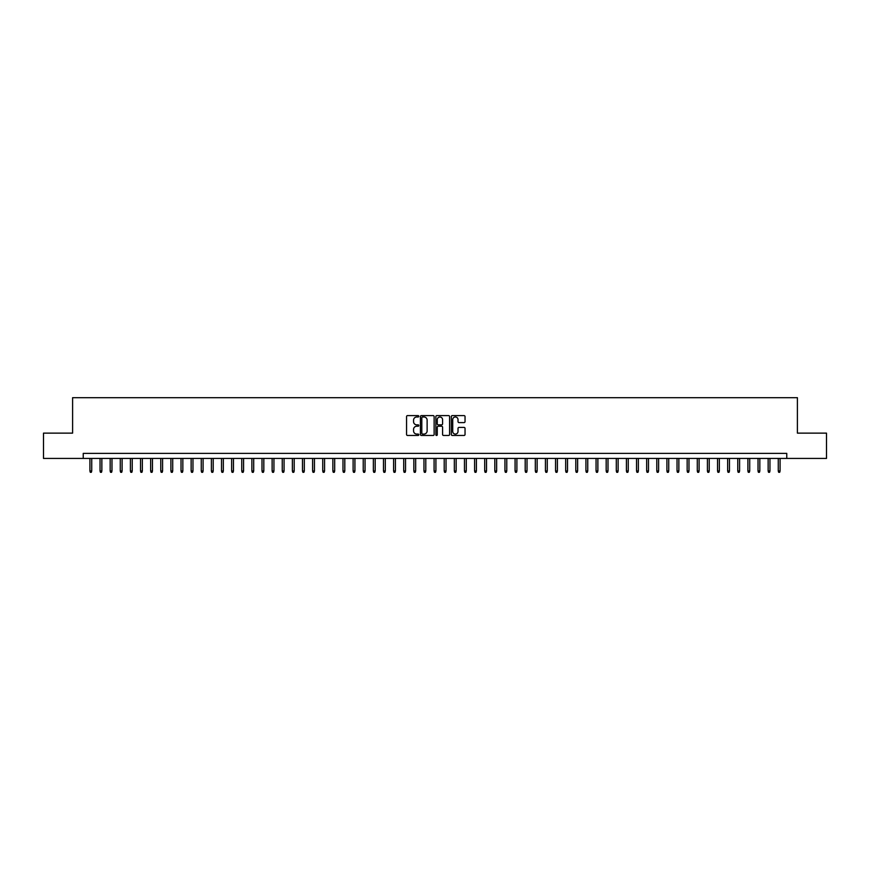<?xml version="1.0" encoding="UTF-8"?>
<svg xmlns="http://www.w3.org/2000/svg" width="870" height="870" viewBox="0 0 870 870"><rect width="100%" height="100%" fill="white"/><g stroke="black" fill="none" stroke-linecap="round" stroke-linejoin="round"><path stroke-width="1.3" d="M418.807 416.295A0.696 0.696 0 0 0 418.111 415.599L407.551 415.599A0.99 0.99 0 0 0 406.562 416.589L406.562 434.478A0.99 0.99 0 0 0 407.551 435.468L418.111 435.468A0.696 0.696 0 0 0 418.807 434.772A0.696 0.696 0 0 0 418.111 434.076L416.741 434.076A3.175 3.175 0 0 1 413.565 430.9L413.565 429.41A3.175 3.175 0 0 1 416.741 426.235L418.111 426.235A0.696 0.696 0 0 0 418.807 425.539A0.696 0.696 0 0 0 418.111 424.843L416.741 424.843A3.175 3.175 0 0 1 413.565 421.656L413.565 420.166A3.175 3.175 0 0 1 416.741 416.991L418.111 416.991A0.696 0.696 0 0 0 418.807 416.295M464.036 422.602A0.99 0.99 0 0 0 465.037 421.613L465.037 416.589A0.99 0.99 0 0 0 464.036 415.599L452.313 415.599A0.99 0.99 0 0 0 451.323 416.589L451.323 434.478A0.99 0.99 0 0 0 452.313 435.468L464.036 435.468A0.99 0.99 0 0 0 465.037 434.478L465.037 428.421A0.99 0.99 0 0 0 464.036 427.42L459.023 427.42A0.99 0.99 0 0 0 458.022 428.421L458.022 431.422A2.653 2.653 0 0 1 455.369 434.076A2.653 2.653 0 0 1 452.715 431.422L452.715 419.644A2.653 2.653 0 0 1 455.369 416.991A2.653 2.653 0 0 1 458.022 419.644L458.022 421.613A0.99 0.99 0 0 0 459.023 422.602L464.036 422.602M83.237 458.436L43.5 458.436L43.5 433.129L72.602 433.129L72.602 397.699L797.398 397.699L797.398 433.129L826.5 433.129L826.5 458.436L786.763 458.436L786.763 453.368L83.237 453.368L83.237 458.436L786.763 458.436M434.13 416.589A0.99 0.99 0 0 0 433.14 415.599L421.417 415.599A0.99 0.99 0 0 0 420.417 416.589L420.417 434.478A0.99 0.99 0 0 0 421.417 435.468L433.14 435.468A0.99 0.99 0 0 0 434.13 434.478L434.13 416.589M436.86 415.599L448.583 415.599A0.99 0.99 0 0 1 449.583 416.589L449.583 434.478A0.99 0.99 0 0 1 448.583 435.468L443.569 435.468A0.99 0.99 0 0 1 442.58 434.478L442.58 427.224A0.99 0.99 0 0 0 441.579 426.235L438.252 426.235A0.99 0.99 0 0 0 437.262 427.224L437.262 434.772A0.696 0.696 0 0 1 436.566 435.468A0.696 0.696 0 0 1 435.87 434.772L435.87 416.589A0.99 0.99 0 0 1 436.86 415.599M422.505 416.991A0.696 0.696 0 0 0 421.809 417.687L421.809 433.38A0.696 0.696 0 0 0 422.505 434.076L423.951 434.076A3.175 3.175 0 0 0 427.126 430.9L427.126 420.166A3.175 3.175 0 0 0 423.951 416.991L422.505 416.991M442.58 419.699A2.653 2.653 0 0 0 439.915 417.034A2.653 2.653 0 0 0 437.262 419.699L437.262 423.842A0.99 0.99 0 0 0 438.252 424.843L441.579 424.843A0.99 0.99 0 0 0 442.58 423.842L442.58 419.699M91.731 470.985L91.328 472.301L90.317 472.301L89.915 470.985L91.731 470.985L91.731 458.436M89.915 470.985L89.915 458.436M101.855 470.985L101.453 472.301L100.441 472.301L100.039 470.985L101.855 470.985L101.855 458.436M100.039 470.985L100.039 458.436M111.98 470.985L111.577 472.301L110.566 472.301L110.164 470.985L111.98 470.985L111.98 458.436M110.164 470.985L110.164 458.436M122.104 470.985L121.702 472.301L120.691 472.301L120.277 470.985L122.104 470.985L122.104 458.436M120.277 470.985L120.277 458.436M132.229 470.985L131.827 472.301L130.804 472.301L130.402 470.985L132.229 470.985L132.229 458.436M130.402 470.985L130.402 458.436M142.354 470.985L141.94 472.301L140.929 472.301L140.527 470.985L142.354 470.985L142.354 458.436M140.527 470.985L140.527 458.436M152.467 470.985L152.065 472.301L151.054 472.301L150.651 470.985L152.467 470.985L152.467 458.436M150.651 470.985L150.651 458.436M162.592 470.985L162.19 472.301L161.178 472.301L160.776 470.985L162.592 470.985L162.592 458.436M160.776 470.985L160.776 458.436M172.717 470.985L172.314 472.301L171.303 472.301L170.901 470.985L172.717 470.985L172.717 458.436M170.901 470.985L170.901 458.436M182.841 470.985L182.439 472.301L181.428 472.301L181.014 470.985L182.841 470.985L182.841 458.436M181.014 470.985L181.014 458.436M192.966 470.985L192.564 472.301L191.541 472.301L191.139 470.985L192.966 470.985L192.966 458.436M191.139 470.985L191.139 458.436M203.091 470.985L202.677 472.301L201.666 472.301L201.264 470.985L203.091 470.985L203.091 458.436M201.264 470.985L201.264 458.436M213.204 470.985L212.802 472.301L211.791 472.301L211.388 470.985L213.204 470.985L213.204 458.436M211.388 470.985L211.388 458.436M223.329 470.985L222.927 472.301L221.915 472.301L221.513 470.985L223.329 470.985L223.329 458.436M221.513 470.985L221.513 458.436M233.454 470.985L233.051 472.301L232.04 472.301L231.637 470.985L233.454 470.985L233.454 458.436M231.637 470.985L231.637 458.436M243.578 470.985L243.176 472.301L242.164 472.301L241.751 470.985L243.578 470.985L243.578 458.436M241.751 470.985L241.751 458.436M253.703 470.985L253.3 472.301L252.278 472.301L251.876 470.985L253.703 470.985L253.703 458.436M251.876 470.985L251.876 458.436M263.827 470.985L263.414 472.301L262.403 472.301L262 470.985L263.827 470.985L263.827 458.436M262 470.985L262 458.436M273.941 470.985L273.539 472.301L272.527 472.301L272.125 470.985L273.941 470.985L273.941 458.436M272.125 470.985L272.125 458.436M284.066 470.985L283.663 472.301L282.652 472.301L282.25 470.985L284.066 470.985L284.066 458.436M282.25 470.985L282.25 458.436M294.19 470.985L293.788 472.301L292.777 472.301L292.374 470.985L294.19 470.985L294.19 458.436M292.374 470.985L292.374 458.436M304.315 470.985L303.913 472.301L302.901 472.301L302.488 470.985L304.315 470.985L304.315 458.436M302.488 470.985L302.488 458.436M314.44 470.985L314.037 472.301L313.015 472.301L312.613 470.985L314.44 470.985L314.44 458.436M312.613 470.985L312.613 458.436M324.564 470.985L324.151 472.301L323.14 472.301L322.737 470.985L324.564 470.985L324.564 458.436M322.737 470.985L322.737 458.436M334.678 470.985L334.276 472.301L333.264 472.301L332.862 470.985L334.678 470.985L334.678 458.436M332.862 470.985L332.862 458.436M344.803 470.985L344.4 472.301L343.389 472.301L342.987 470.985L344.803 470.985L344.803 458.436M342.987 470.985L342.987 458.436M354.927 470.985L354.525 472.301L353.514 472.301L353.111 470.985L354.927 470.985L354.927 458.436M353.111 470.985L353.111 458.436M365.052 470.985L364.65 472.301L363.638 472.301L363.225 470.985L365.052 470.985L365.052 458.436M363.225 470.985L363.225 458.436M375.177 470.985L374.774 472.301L373.752 472.301L373.35 470.985L375.177 470.985L375.177 458.436M373.35 470.985L373.35 458.436M385.301 470.985L384.888 472.301L383.877 472.301L383.474 470.985L385.301 470.985L385.301 458.436M383.474 470.985L383.474 458.436M395.415 470.985L395.013 472.301L394.001 472.301L393.599 470.985L395.415 470.985L395.415 458.436M393.599 470.985L393.599 458.436M405.54 470.985L405.137 472.301L404.126 472.301L403.724 470.985L405.54 470.985L405.54 458.436M403.724 470.985L403.724 458.436M415.664 470.985L415.262 472.301L414.25 472.301L413.848 470.985L415.664 470.985L415.664 458.436M413.848 470.985L413.848 458.436M425.789 470.985L425.387 472.301L424.375 472.301L423.962 470.985L425.789 470.985L425.789 458.436M423.962 470.985L423.962 458.436M435.913 470.985L435.511 472.301L434.489 472.301L434.087 470.985L435.913 470.985L435.913 458.436M434.087 470.985L434.087 458.436M446.038 470.985L445.625 472.301L444.613 472.301L444.211 470.985L446.038 470.985L446.038 458.436M444.211 470.985L444.211 458.436M456.152 470.985L455.749 472.301L454.738 472.301L454.336 470.985L456.152 470.985L456.152 458.436M454.336 470.985L454.336 458.436M466.276 470.985L465.874 472.301L464.863 472.301L464.46 470.985L466.276 470.985L466.276 458.436M464.46 470.985L464.46 458.436M476.401 470.985L475.999 472.301L474.987 472.301L474.585 470.985L476.401 470.985L476.401 458.436M474.585 470.985L474.585 458.436M486.526 470.985L486.123 472.301L485.112 472.301L484.699 470.985L486.526 470.985L486.526 458.436M484.699 470.985L484.699 458.436M496.65 470.985L496.248 472.301L495.226 472.301L494.823 470.985L496.65 470.985L496.65 458.436M494.823 470.985L494.823 458.436M506.775 470.985L506.362 472.301L505.35 472.301L504.948 470.985L506.775 470.985L506.775 458.436M504.948 470.985L504.948 458.436M516.889 470.985L516.486 472.301L515.475 472.301L515.073 470.985L516.889 470.985L516.889 458.436M515.073 470.985L515.073 458.436M527.013 470.985L526.611 472.301L525.6 472.301L525.197 470.985L527.013 470.985L527.013 458.436M525.197 470.985L525.197 458.436M537.138 470.985L536.736 472.301L535.724 472.301L535.322 470.985L537.138 470.985L537.138 458.436M535.322 470.985L535.322 458.436M547.263 470.985L546.86 472.301L545.849 472.301L545.436 470.985L547.263 470.985L547.263 458.436M545.436 470.985L545.436 458.436M557.387 470.985L556.985 472.301L555.963 472.301L555.56 470.985L557.387 470.985L557.387 458.436M555.56 470.985L555.56 458.436M567.512 470.985L567.099 472.301L566.087 472.301L565.685 470.985L567.512 470.985L567.512 458.436M565.685 470.985L565.685 458.436M577.626 470.985L577.223 472.301L576.212 472.301L575.809 470.985L577.626 470.985L577.626 458.436M575.809 470.985L575.809 458.436M587.75 470.985L587.348 472.301L586.336 472.301L585.934 470.985L587.75 470.985L587.75 458.436M585.934 470.985L585.934 458.436M597.875 470.985L597.472 472.301L596.461 472.301L596.059 470.985L597.875 470.985L597.875 458.436M596.059 470.985L596.059 458.436M608 470.985L607.597 472.301L606.586 472.301L606.172 470.985L608 470.985L608 458.436M606.172 470.985L606.172 458.436M618.124 470.985L617.722 472.301L616.699 472.301L616.297 470.985L618.124 470.985L618.124 458.436M616.297 470.985L616.297 458.436M628.249 470.985L627.836 472.301L626.824 472.301L626.422 470.985L628.249 470.985L628.249 458.436M626.422 470.985L626.422 458.436M638.362 470.985L637.96 472.301L636.949 472.301L636.546 470.985L638.362 470.985L638.362 458.436M636.546 470.985L636.546 458.436M648.487 470.985L648.085 472.301L647.073 472.301L646.671 470.985L648.487 470.985L648.487 458.436M646.671 470.985L646.671 458.436M658.612 470.985L658.209 472.301L657.198 472.301L656.796 470.985L658.612 470.985L658.612 458.436M656.796 470.985L656.796 458.436M668.736 470.985L668.334 472.301L667.323 472.301L666.909 470.985L668.736 470.985L668.736 458.436M666.909 470.985L666.909 458.436M678.861 470.985L678.459 472.301L677.436 472.301L677.034 470.985L678.861 470.985L678.861 458.436M677.034 470.985L677.034 458.436M688.986 470.985L688.572 472.301L687.561 472.301L687.159 470.985L688.986 470.985L688.986 458.436M687.159 470.985L687.159 458.436M699.099 470.985L698.697 472.301L697.686 472.301L697.283 470.985L699.099 470.985L699.099 458.436M697.283 470.985L697.283 458.436M709.224 470.985L708.822 472.301L707.81 472.301L707.408 470.985L709.224 470.985L709.224 458.436M707.408 470.985L707.408 458.436M719.349 470.985L718.946 472.301L717.935 472.301L717.532 470.985L719.349 470.985L719.349 458.436M717.532 470.985L717.532 458.436M729.473 470.985L729.071 472.301L728.059 472.301L727.646 470.985L729.473 470.985L729.473 458.436M727.646 470.985L727.646 458.436M739.598 470.985L739.195 472.301L738.173 472.301L737.771 470.985L739.598 470.985L739.598 458.436M737.771 470.985L737.771 458.436M749.722 470.985L749.309 472.301L748.298 472.301L747.895 470.985L749.722 470.985L749.722 458.436M747.895 470.985L747.895 458.436M759.836 470.985L759.434 472.301L758.422 472.301L758.02 470.985L759.836 470.985L759.836 458.436M758.02 470.985L758.02 458.436M769.961 470.985L769.558 472.301L768.547 472.301L768.145 470.985L769.961 470.985L769.961 458.436M768.145 470.985L768.145 458.436M780.086 470.985L779.683 472.301L778.672 472.301L778.269 470.985L780.086 470.985L780.086 458.436M778.269 470.985L778.269 458.436"/></g></svg>

